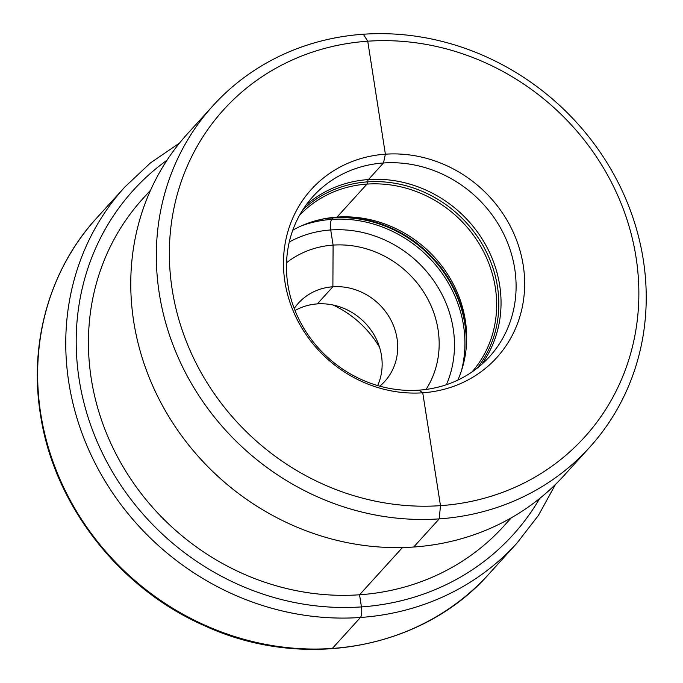 <?xml version="1.0" encoding="UTF-8"?>
<svg xmlns="http://www.w3.org/2000/svg" width="683" height="683" viewBox="0 0 683 683"><rect width="100%" height="100%" fill="white"/><g stroke="black" fill="none" stroke-linecap="round" stroke-linejoin="round"><path stroke-width="1.02" d="M614.939 393.399A243.652 223.443 -137.8 0 1 300.887 472.935A243.652 223.443 -137.8 0 1 193.289 153.47A243.652 223.443 42.2 0 1 507.341 73.926A243.652 223.443 42.2 0 1 614.939 393.399M213.053 105.634A254.247 233.159 42.2 0 1 534.456 84.794A254.247 233.159 42.2 0 1 621.265 401.741A254.247 233.159 -137.8 0 1 589.497 447.485A254.247 233.159 -137.8 0 1 268.095 468.325A254.247 233.159 -137.8 0 1 181.285 151.378A254.247 233.159 42.2 0 1 213.053 105.634L187.492 133.783A254.247 233.159 42.2 0 0 155.724 179.527A254.247 233.159 -137.8 0 0 242.533 496.464A254.247 233.159 -137.8 0 0 563.936 475.633L589.497 447.485M512.37 335.122A125.177 114.795 42.2 0 0 457.089 170.998A125.177 114.795 42.2 0 0 295.748 211.867A125.177 114.795 -137.8 0 0 351.028 375.991A125.177 114.795 -137.8 0 0 512.37 335.122M504.395 335.242A119.175 109.297 -137.8 0 1 489.506 356.68A119.175 109.297 -137.8 0 1 338.845 366.447A119.175 109.297 -137.8 0 1 298.155 217.886A119.175 109.297 42.2 0 1 313.045 196.439A119.175 109.297 42.2 0 1 463.706 186.672A119.175 109.297 42.2 0 1 504.395 335.242M472.055 371.919A116.528 106.864 -137.8 0 0 485.212 352.53A116.528 106.864 42.2 0 0 446.358 207.948A116.528 106.864 42.2 0 0 299.555 215.273M457.849 380.098A116.528 106.864 42.2 0 0 466.634 341.107A116.528 106.864 42.2 0 0 330.751 217.706A116.528 106.864 42.2 0 0 292.776 230.197M286.527 262.759A95.347 87.433 42.2 0 1 403.013 268.556A95.347 87.433 42.2 0 1 429.812 382.924A95.347 87.433 -137.8 0 1 426.038 389.447M294.228 308.468A58.268 53.436 42.2 0 1 298.445 303.124A58.268 53.436 42.2 0 1 372.098 298.351A58.268 53.436 42.2 0 1 391.991 370.98A58.268 53.436 -137.8 0 1 384.708 381.464A58.268 53.436 -137.8 0 1 379.799 386.177M377.665 385.571A58.268 53.436 42.2 0 0 361.939 319.875A58.268 53.436 42.2 0 0 295.039 310.534M379.543 347.28A97.993 89.866 42.2 0 0 332.971 304.985M511.319 517.816L503.559 526.362A243.652 223.443 -137.8 0 1 195.543 546.332A243.652 223.443 -137.8 0 1 112.353 242.593A243.652 223.443 -137.8 0 1 142.798 198.753L150.559 190.207M419.063 390.155L422.743 392.802L440.484 505.668L439.22 518.892L413.667 547.04L439.22 518.892L440.484 505.668L422.743 392.802L419.063 390.155M402.441 547.561L359.548 594.791L361.444 606.914A8.478 2.536 86 0 1 360.436 617.492L332.322 648.449L360.436 617.492A8.478 2.536 86 0 0 361.444 606.914L359.548 594.791L402.441 547.561M363.33 34.227L367.744 41.202L385.374 154.187L383.487 162.964L368.436 179.544A8.478 2.536 -94 0 0 367.471 181.874L366.993 184.094L337.026 217.092L333.705 217.518A8.478 2.536 -94 0 0 333.073 217.894L331.725 219.38A8.478 2.536 -94 0 0 330.717 229.958L333.091 245.103L332.886 286.758L317.322 303.892M481.515 364.551A119.175 109.297 -137.8 0 0 489.344 351.813A119.175 109.297 42.2 0 0 453.512 206.949A119.175 109.297 42.2 0 0 305.984 205.148M302.834 209.783A118.039 108.255 42.2 0 1 450.123 207.752A118.039 108.255 42.2 0 1 487.227 352.505A118.039 108.255 -137.8 0 1 477.204 368.128M466.566 342.84A119.423 109.519 42.2 0 0 329.027 217.945M465.926 350.499A119.713 109.784 42.2 0 0 321.462 219.311M461.435 370.809A119.713 109.784 42.2 0 0 423.392 252.206A119.713 109.784 42.2 0 0 301.681 225.74M446.417 384.717A111.235 102.006 42.2 0 0 415.896 260.462A111.235 102.006 42.2 0 0 289.276 242.021M488.857 574.07A264.842 242.875 -137.8 0 1 224.878 633.235A264.842 242.875 -137.8 0 1 40.724 413.582A264.842 242.875 42.2 0 1 96.73 217.971C49.833 269.034 28.806 342.593 40.417 414.333C53.684 504.464 119.098 588.575 204.78 625.841C302.928 671.107 422.359 649.533 488.857 574.07L516.971 543.105A264.842 242.875 -137.8 0 1 252.992 602.278A264.842 242.875 -137.8 0 1 68.838 382.625A264.842 242.875 42.2 0 1 124.844 187.014L96.73 217.971M539.655 498.505A256.364 235.106 -137.8 0 1 280.576 599.307A256.364 235.106 -137.8 0 1 79.177 379.56A256.364 235.106 42.2 0 1 167.062 160.146M516.971 543.105L538.477 515.341L555.458 484.443M124.844 187.014L150.422 162.938L179.535 143.063"/></g></svg>
